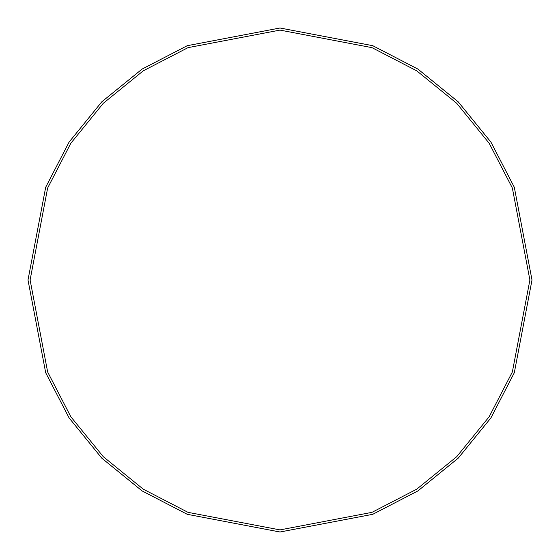 <?xml version="1.0" encoding="UTF-8"?>
<svg xmlns="http://www.w3.org/2000/svg" width="560" height="560" viewBox="0 0 560 560"><rect width="100%" height="100%" fill="white"/><g stroke="black" fill="none" stroke-linecap="round" stroke-linejoin="round"><path stroke-width="0.84" d="M280 30.1L188.013 47.649L143.255 70.833L103.292 103.292L70.833 143.255L47.649 188.013L30.1 280L47.649 371.987L70.833 416.745L103.292 456.708L143.255 489.167L188.013 512.351L280 529.9L371.987 512.351L416.745 489.167L456.708 456.708L489.167 416.745L512.351 371.987L529.9 280L512.351 188.013L489.167 143.255L456.708 103.292L416.745 70.833L371.987 47.649L280 30.1M532 280L514.304 372.757L490.924 417.9L458.192 458.192L417.9 490.924L372.757 514.304L280 532L187.243 514.304L142.1 490.924L101.808 458.192L69.076 417.9L45.696 372.757L28 280L45.696 187.243L69.076 142.1L101.808 101.808L142.1 69.076L187.243 45.696L280 28L372.757 45.696L417.9 69.076L458.192 101.808L490.924 142.1L514.304 187.243L532 280"/></g></svg>
